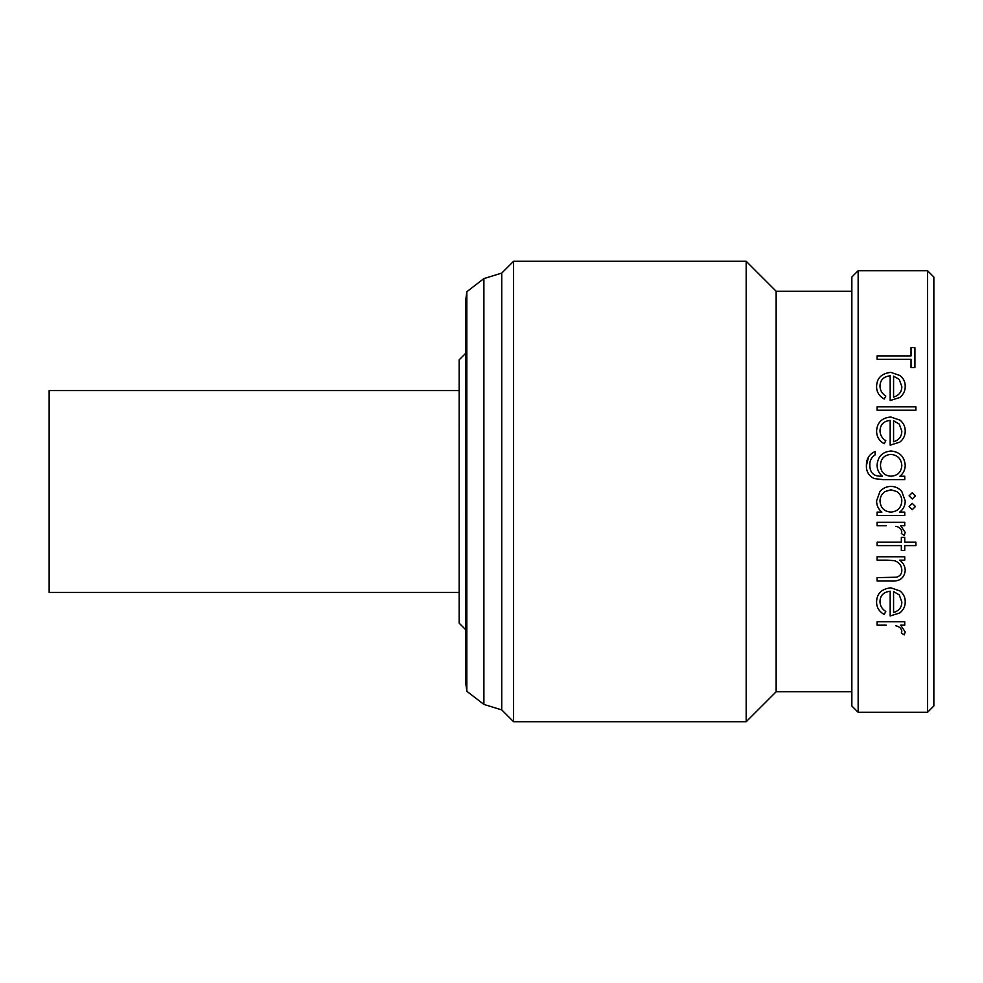 <?xml version="1.0" encoding="UTF-8"?>
<svg xmlns="http://www.w3.org/2000/svg" width="983" height="983" viewBox="0 0 983 983"><rect width="100%" height="100%" fill="white"/><g stroke="black" fill="none" stroke-linecap="round" stroke-linejoin="round"><path stroke-width="1.47" d="M459.172 390.57L49.15 390.57L49.15 592.43L459.172 592.43M858.159 712.282L851.843 705.978L851.843 277.022L858.159 270.718L858.159 712.282L927.547 712.282L927.547 270.718L858.159 270.718M927.547 270.718L933.85 277.022L933.85 705.978L927.547 712.282M466.827 691.27L465.684 682.423L465.684 300.577L466.827 291.73L466.827 691.27L483.894 704.418L501.748 709.91L513.581 721.743L746.183 721.743L746.183 261.257L776.152 291.226L776.152 691.774L746.183 721.743M466.827 291.73L483.894 278.582L483.894 704.418M483.894 278.582L501.748 273.09L501.748 709.91M890.979 486.401C886.543 486.45 882.881 488.158 879.982 491.5C882.881 488.146 886.555 486.45 890.979 486.401C895.341 486.474 898.954 488.17 901.804 491.5L905.22 500.937C905.232 505.631 903.365 509.354 899.617 512.118L904.741 512.118L904.741 515.522L877.082 515.522L877.082 512.118L881.862 512.118C878.36 509.182 876.603 505.422 876.59 500.826C876.603 505.422 878.36 509.194 881.862 512.118M885.216 491.5L890.942 489.804L896.693 491.5C900.035 493.749 901.743 496.906 901.829 500.974C901.3 507.781 897.651 511.492 890.844 512.118C884.135 511.492 880.51 507.756 879.994 500.949C880.104 496.894 881.837 493.749 885.216 491.5M501.748 273.09L513.581 261.257L513.581 721.743M900.661 625.176L905.22 631.934L900.661 625.176L904.741 625.176L904.741 621.784L877.082 621.784L877.082 625.176L886.371 625.176M876.59 601.731C876.897 593.523 881.64 588.891 890.831 587.822C881.653 588.878 876.897 593.523 876.59 601.731C876.492 607.261 879.035 611.512 884.233 614.51L885.806 611.487C881.911 609.005 879.969 605.602 879.994 601.301C880.227 595.415 883.619 592.061 890.18 591.213L890.18 615.96L899.777 612.95C903.451 610.001 905.269 606.29 905.22 601.817C905.318 597.59 903.598 593.978 900.072 591.004L890.831 587.822M894.505 560.679L887.084 560.163L894.505 560.679C899.138 562.313 901.571 565.446 901.829 570.091C901.903 573.765 900.084 576.149 896.385 577.23L877.082 577.623L877.082 581.027L891.2 581.027C899.556 581.58 904.225 578.127 905.22 570.681C905.171 566.405 903.352 562.89 899.752 560.163L904.741 560.163L904.741 556.759L877.082 556.759L877.082 560.163L887.084 560.163M905.22 532.454L904.274 535.416L905.22 532.454L900.661 525.708L904.741 525.708L904.741 522.317L877.082 522.317L877.082 525.708L886.371 525.708M901.337 533.548L901.829 531.815L901.337 533.548L904.274 535.416M465.475 629.489L459.172 623.185L459.172 359.815L465.475 353.511L465.684 629.489M884.233 399.061C879.035 396.051 876.48 391.787 876.59 386.282C876.48 391.775 879.023 396.026 884.233 399.061L885.806 396.051C881.898 393.532 879.957 390.14 879.994 385.864C880.227 379.954 883.619 376.6 890.18 375.776L890.18 400.523L899.777 397.513C903.463 394.527 905.282 390.816 905.22 386.368C905.294 382.068 903.574 378.467 900.072 375.555L890.831 372.373C881.64 373.417 876.897 378.05 876.59 386.282M874.305 478.598L882.783 479.606L904.741 479.606L904.741 476.214L899.9 476.214C903.389 473.401 905.171 469.751 905.22 465.266C904.409 456.628 899.666 451.873 891.003 450.988C882.427 451.836 877.782 456.554 877.082 465.156C877.131 469.641 878.888 473.327 882.378 476.214L880.94 476.214C873.666 476.337 869.943 472.688 869.795 465.266C869.623 460.769 871.405 457.292 875.14 454.871L875.14 451.467C869.193 454.195 866.281 458.901 866.404 465.598C866.244 471.693 868.874 476.03 874.305 478.598C868.886 476.042 866.256 471.705 866.404 465.598L868.567 456.8M876.59 430.935C877.168 422.444 881.923 417.812 890.831 417.013C881.935 417.787 877.192 422.42 876.59 430.935C876.578 436.575 879.121 440.826 884.233 443.702L885.806 440.691C881.972 438.307 880.031 434.916 879.994 430.505C880.424 424.423 883.815 421.056 890.18 420.417L890.18 445.164L899.777 442.153C903.426 439.278 905.232 435.567 905.22 431.009C905.245 426.647 903.524 423.046 900.072 420.196L890.831 417.013M895.869 625.79C899.433 626.65 901.423 628.481 901.829 631.283L901.337 633.015L904.274 634.883L905.22 631.934M893.572 612.569L893.572 591.569L899.236 594.862L901.829 601.989C901.853 607.236 899.101 610.75 893.572 612.569M915.898 542.211L904.741 542.211L904.741 537.357L901.337 537.357L901.337 542.211L877.082 542.211L877.082 545.602L901.337 545.602L901.337 550.455L904.741 550.455L904.741 545.602L915.898 545.602L915.898 542.211M895.869 526.31C899.162 526.925 901.153 528.756 901.829 531.815M879.982 491.5L876.59 500.826M915.406 495.862L912.261 492.716L909.103 495.862L912.261 499.02L915.406 495.862M915.406 506.54L912.261 503.394L909.103 506.54L912.261 509.698L915.406 506.54M901.829 465.537C901.288 472.123 897.7 475.674 891.053 476.214C884.344 475.723 880.805 472.098 880.473 465.34C880.756 458.705 884.221 455.055 890.856 454.379C897.614 455.055 901.276 458.778 901.829 465.537M893.572 441.76L893.572 420.773L899.236 424.066L901.829 431.193C901.681 436.624 898.929 440.151 893.572 441.76M915.898 406.827L877.082 406.827L877.082 410.218L915.898 410.218L915.898 406.827M893.572 397.12L893.572 376.133L899.236 379.413L901.829 386.54C901.816 391.812 899.064 395.338 893.572 397.12M911.044 347.626L911.044 355.883L877.082 355.883L877.082 359.274L911.044 359.274L911.044 367.519L914.927 367.519L914.927 347.626L911.044 347.626M776.152 691.774L851.843 691.774M776.152 291.226L851.843 291.226M513.581 261.257L746.183 261.257"/></g></svg>

